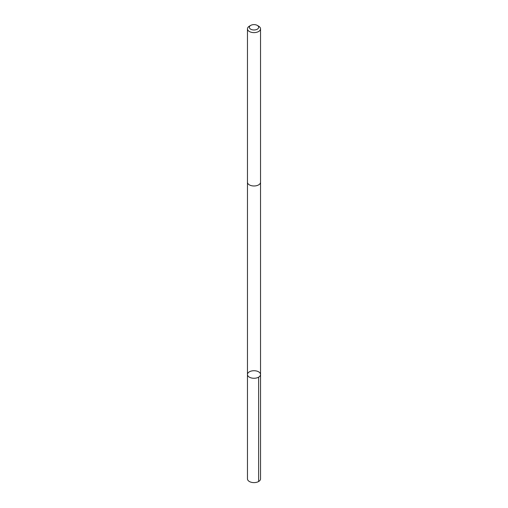 <?xml version="1.0" encoding="UTF-8"?>
<svg xmlns="http://www.w3.org/2000/svg" width="508" height="508" viewBox="0 0 508 508"><rect width="100%" height="100%" fill="white"/><g stroke="black" fill="none" stroke-linecap="round" stroke-linejoin="round"><path stroke-width="0.76" d="M254.622 370.738A6.541 3.778 180 0 1 260.541 374.498A6.541 3.778 180 0 1 254 378.276A6.541 3.778 180 0 1 247.459 374.498A6.541 3.778 180 0 1 254.622 370.738M247.459 478.841A6.541 3.778 0 0 0 253.378 482.6A6.541 3.778 0 0 0 260.541 478.841L260.541 374.498A6.541 3.778 180 0 1 254 378.276A6.541 3.778 180 0 1 247.459 374.498L247.459 478.841M250.711 25.4L249.377 26.168A6.541 3.778 0 0 0 247.459 28.842L247.459 182.207A6.541 3.778 0 0 0 253.378 185.966A6.541 3.778 0 0 0 260.541 182.207L260.541 28.842A6.541 3.778 0 0 0 258.623 26.168L257.289 25.4A4.655 2.686 0 0 0 250.711 25.4A4.655 2.686 0 0 0 249.619 28.207A4.655 2.686 0 0 0 253.556 29.972A4.655 2.686 0 0 0 258.21 28.448A4.655 2.686 0 0 0 257.289 25.4M247.459 28.842A6.541 3.778 0 0 0 253.378 32.601A6.541 3.778 0 0 0 260.541 28.842M258.623 377.171L258.623 481.508M247.466 182.372L247.459 374.498M260.534 182.372L260.541 374.498"/></g></svg>
